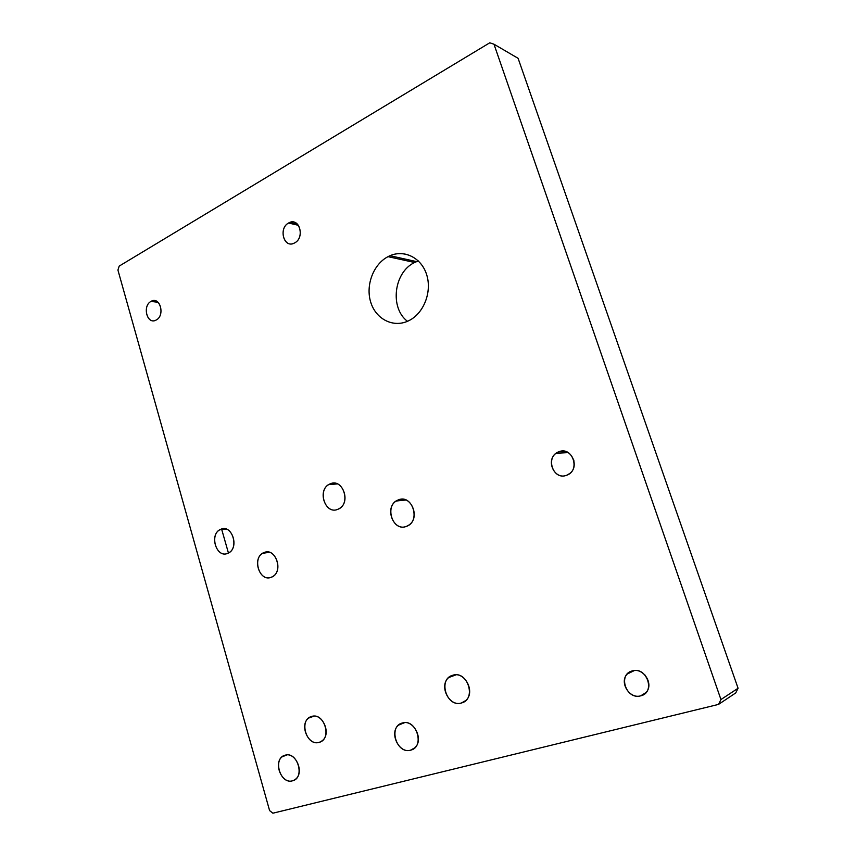 <?xml version="1.0" encoding="UTF-8"?>
<svg xmlns="http://www.w3.org/2000/svg" width="856" height="856" viewBox="0 0 856 856"><rect width="100%" height="100%" fill="white"/><g stroke="black" fill="none" stroke-linecap="round" stroke-linejoin="round"><path stroke-width="1.28" d="M408.59 320.797L409.029 320.572C423.634 313.392 432.023 292.313 426.834 275.247C421.837 258.084 404.663 249.246 390.015 255.709L388.036 256.65L414.604 262.503L418.349 260.92L414.604 262.503C393.792 272.187 389.555 307.946 407.467 321.3C389.555 307.946 393.792 272.187 414.604 262.503L388.036 256.65C402.737 248.775 420.992 256.875 426.555 274.348C432.344 291.714 423.72 313.681 408.59 320.797C393.535 328.158 376.009 319.352 370.787 302.382C365.362 285.53 373.259 264.269 388.036 256.65C373.259 264.269 365.362 285.53 370.787 302.382C376.009 319.352 393.535 328.158 408.59 320.797M735.743 692.921L718.537 704.402L272.893 813.2L269.597 810.6L117.925 270.057L119.198 266.098L489.771 42.8L493.976 44.202L720.945 699.545L718.537 704.402L735.743 692.921L738.075 688.256L720.945 699.545L738.075 688.256L518.094 58.315L493.976 44.202L518.094 58.315L738.075 688.256L735.743 692.921M320.658 741.756L322.37 740.611C331.689 733.506 322.284 712.577 311.605 716.472C324.413 711.999 332.406 739.359 319.117 742.366C306.288 746.528 298.551 719.618 311.605 716.472L308.599 718.077C299.193 724.968 308.246 746.036 319.117 742.366L320.658 741.756M221.586 529.008L228.434 553.008L221.586 529.008M566.683 475.23L569.668 473.55C580.304 465.953 570.535 446.522 558.808 451.775L565.474 451.444L558.808 451.775C572.482 445.826 580.86 470.597 566.683 475.23C552.987 480.922 544.865 456.505 558.808 451.775L556.143 453.252C545.336 460.603 554.709 480.334 566.683 475.23M227.675 553.361L228.969 552.698C239.573 546.813 231.58 524.054 220.816 529.275L224.989 528.794L220.816 529.275C232.425 523.754 239.723 549.188 227.675 553.361C216.044 558.615 208.96 533.556 220.816 529.275L219.735 529.821C209.089 535.503 216.729 558.38 227.675 553.361M645.285 693.328L640.705 695.832L646.109 692.472C654.145 684.062 643.327 667.252 632.338 670.901C646.933 666.257 655.846 692.6 640.705 695.832C626.089 700.187 617.454 674.26 632.338 670.901L627.234 674.036C619.006 682.232 629.481 699.32 640.705 695.832L645.285 693.328M271.256 577.276L273.021 576.366C283.668 570 275.129 547.433 264.087 552.537L267.703 552.002L264.087 552.537C276.274 547.038 283.914 573.178 271.256 577.276C259.047 582.487 251.643 556.753 264.087 552.537L262.567 553.318C251.857 559.46 260.031 582.176 271.256 577.276M337.853 509.309L339.554 508.421C351.27 501.605 342.197 478.055 330.17 483.854L335.927 483.426L330.17 483.854C343.299 477.659 351.495 504.548 337.853 509.309C324.702 515.194 316.784 488.733 330.17 483.854L328.768 484.582C316.955 491.13 325.612 514.884 337.853 509.309M406.493 526.344L408.922 525.038C420.767 517.463 410.805 494.169 398.286 499.915L403.679 499.358L398.286 499.915C412.389 493.602 421.152 521.539 406.493 526.344C392.369 532.314 383.905 504.847 398.286 499.915L396.189 501.028C384.216 508.304 393.717 531.865 406.493 526.344M413.448 748.893L410.591 750.177L414.743 747.855C424.191 739.884 413.748 719.072 402.384 722.988C416.487 718.345 425.239 747.085 410.591 750.177C396.467 754.489 388.003 726.23 402.384 722.988L398.511 725.128C388.945 732.854 398.992 753.879 410.591 750.177L413.448 748.893M463.706 702.048L461.405 702.99L465.792 700.508C475.754 692.065 464.765 670.933 452.781 675.256C467.654 670.12 476.856 699.448 461.405 702.99C446.511 707.784 437.63 678.947 452.781 675.256L448.715 677.535C438.604 685.71 449.165 707.088 461.405 702.99L463.706 702.048M294.528 779.944L295.695 779.099C304.608 772.208 295.448 751.611 285.155 755.195C297.578 751.065 305.357 778.147 292.452 780.822C280.008 784.663 272.476 758.02 285.155 755.195L282.138 756.8C273.15 763.488 281.966 784.203 292.452 780.822L294.528 779.944M718.537 704.402L720.945 699.545L493.976 44.202L489.771 42.8L119.198 266.098L117.925 270.057L269.597 810.6L272.893 813.2L718.537 704.402M288.579 223.02C298.979 216.493 305.464 237.454 294.689 242.89C284.267 249.224 277.943 228.52 288.579 223.02L298.455 225.331L288.579 223.02C278.596 228.113 283.411 247.823 293.587 243.404L294.689 242.89C304.683 237.936 300.007 218.162 289.874 222.421L288.579 223.02M150.988 301.419C159.858 295.812 165.454 315.382 156.252 319.984C147.371 325.419 141.914 306.074 150.988 301.419L158.06 302.286L150.988 301.419C142.364 305.785 146.761 324.338 155.503 320.347L156.252 319.984C164.908 315.725 160.586 297.096 151.886 300.991L150.988 301.419M644.921 674.935L648.399 681.269L644.921 674.935M573.82 460.121L574.205 465.257L573.82 460.121M390.015 255.709L416.54 261.604M151.886 300.991L157.269 301.654M289.874 222.421L297.524 224.219M556.143 453.252L568.245 452.621M219.735 529.821L226.155 529.072M328.768 484.582L337.414 483.918M398.511 725.128L404.588 722.657M308.599 718.077L314.056 716.14M282.138 756.8L286.953 754.928M448.715 677.535L456.045 674.838M396.189 501.028L405.947 500M262.567 553.318L269.373 552.302M627.234 674.036L634.339 670.558"/></g></svg>
